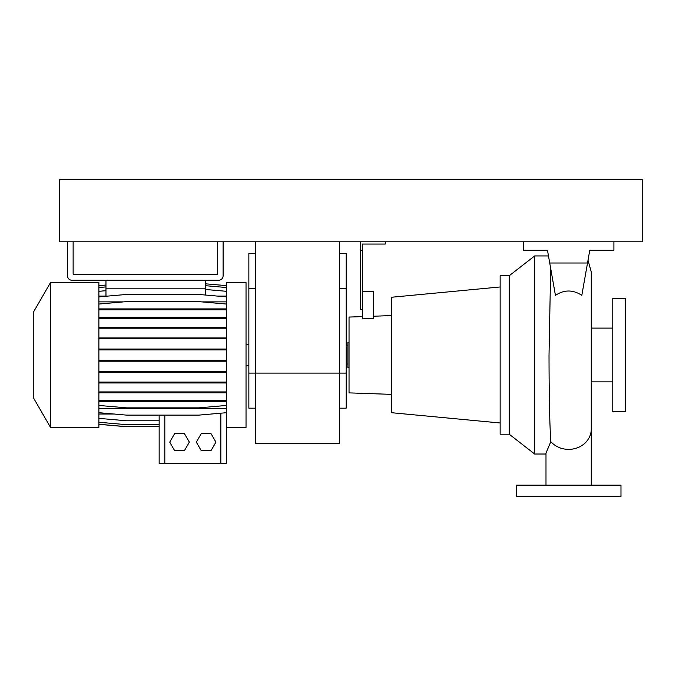 <?xml version="1.0" encoding="UTF-8"?>
<svg xmlns="http://www.w3.org/2000/svg" width="676" height="676" viewBox="0 0 676 676"><rect width="100%" height="100%" fill="white"/><g stroke="black" fill="none" stroke-linecap="round" stroke-linejoin="round"><path stroke-width="1.01" d="M545.988 485.148L545.988 453.055L550.83 441.631C549.605 424.815 549.047 390.179 549.022 354.866L550.67 268.355M555.435 295.353C564.198 289.573 572.995 289.573 581.816 295.353L587.52 263.015L549.732 263.015L555.435 295.353M509.197 275.749L509.197 434.212L500.147 434.212L500.147 275.749L509.197 275.749L534.665 255.934L534.665 454.018L545.988 454.018M534.665 255.934L548.481 255.934M346.205 364.034L347.903 364.034M346.205 345.926L347.903 345.926M349.036 367.71L347.903 367.71L347.903 342.242L349.036 342.242M500.147 286.97L391.48 297.254L391.48 412.706L500.147 422.982M362.615 316.596L349.036 317.069L349.036 392.883L391.48 394.37M373.372 316.224L391.48 315.591M385.261 241.788L385.261 244.053L362.615 244.053L362.615 318.852L373.372 318.413L373.372 291.593L362.615 291.593M509.197 434.212L534.665 454.018M591.263 381.864L612.769 381.864M591.263 328.097L612.769 328.097M612.769 298.386L612.769 411.574L625.224 411.574L625.224 298.386L612.769 298.386M620.974 485.148L516.278 485.148L516.278 496.463L620.974 496.463L620.974 485.148M360.359 241.788L360.359 309.701L362.615 309.701M360.359 250.281L362.615 250.281M523.351 241.788L523.351 250.281L547.484 250.281L549.639 262.491M613.901 241.788L613.901 250.281L589.768 250.281L587.52 263.015M547.484 250.281L549.732 263.015M339.411 408.177L346.205 408.177L346.205 373.093L339.411 373.093L339.411 443.27L255.655 443.27L255.655 373.093L339.411 373.093L339.411 241.788M255.655 241.788L255.655 373.093L248.861 373.093L248.861 408.177L255.655 408.177M346.205 373.093L346.205 253.483L339.411 253.483M255.655 253.483L248.861 253.483L248.861 373.093M33.8 398.443L33.8 311.509L50.531 282.534L50.531 427.418L33.8 398.443M50.531 427.418L98.882 427.418L98.882 282.534L50.531 282.534M226.511 427.418L246.03 427.418L246.03 282.534L226.511 282.534L226.511 463.643L159.156 463.643L159.156 415.115M105.963 280.27L105.963 288.196L205.563 288.196L205.563 295.04M205.563 280.27L205.563 288.196M105.963 288.196L105.963 296.257M98.882 296.096L105.963 296.096M217.647 296.096L226.511 296.096M201.228 433.646L196.327 442.138L201.228 450.622L211.03 450.622L215.931 442.138L211.03 433.646L201.228 433.646M98.882 408.363L226.511 408.363M98.882 301.876L123.7 301.876M201.693 301.876L226.511 301.876M98.882 414.025L114.016 414.025M226.156 412.732L226.511 413.712M174.628 433.646L169.727 442.138L174.628 450.622L184.438 450.622L189.339 442.138L184.438 433.646L174.628 433.646M98.882 418.36L126.488 420.776L159.156 420.776M98.882 424.258L126.488 426.674L159.156 426.674M98.882 422.255L126.488 424.663L159.156 424.663M98.882 424.317L126.488 426.733L159.156 426.733M98.882 361.212L226.511 361.212M98.882 360.325L126.488 360.325L126.488 361.212M126.488 360.325L198.905 360.325L198.905 361.212M198.905 360.325L226.511 360.325M98.882 291.314L105.963 290.697M205.563 289.48L226.511 291.314M98.882 296.874L126.488 294.457L198.905 294.457L226.511 296.874M98.882 372.341L226.511 372.341M98.882 371.454L126.488 371.454L126.488 372.341M126.488 371.454L198.905 371.454L198.905 372.341M198.905 371.454L226.511 371.454M98.882 328.215L226.511 328.215M98.882 327.328L126.488 327.328L126.488 328.215M126.488 327.328L198.905 327.328L198.905 328.215M198.905 327.328L226.511 327.328M98.882 287.537L105.963 286.911M205.563 285.703L226.511 287.537M98.882 392.807L226.511 392.807M98.882 391.919L126.488 391.919L126.488 392.807M126.488 391.919L198.905 391.919L198.905 392.807M198.905 391.919L226.511 391.919M98.882 349.923L226.511 349.923M98.882 349.036L126.488 349.036L126.488 349.923M126.488 349.036L198.905 349.036L198.905 349.923M198.905 349.036L226.511 349.036M98.882 309.802L226.511 309.802M98.882 308.915L126.488 308.915L126.488 309.802M126.488 308.915L198.905 308.915L198.905 309.802M198.905 308.915L226.511 308.915M98.882 304.048L126.488 301.631L198.905 301.631L226.511 304.048M98.882 318.447L226.511 318.447M98.882 317.559L126.488 317.559L126.488 318.447M126.488 317.559L198.905 317.559L198.905 318.447M198.905 317.559L226.511 317.559M98.882 405.439L126.488 407.848L198.905 407.848L226.511 405.439M98.882 400.64L226.511 400.64M98.882 401.527L226.511 401.527M126.488 400.64L126.488 401.527M198.905 400.64L198.905 401.527M98.882 338.811L226.511 338.811M98.882 337.924L126.488 337.924L126.488 338.811M126.488 337.924L198.905 337.924L198.905 338.811M198.905 337.924L226.511 337.924M98.882 382.979L226.511 382.979M98.882 382.092L126.488 382.092L126.488 382.979M126.488 382.092L198.905 382.092L198.905 382.979M198.905 382.092L226.511 382.092M98.882 412.698L126.488 415.115L198.905 415.115L226.511 412.698M98.882 285.644L105.963 285.027M205.563 283.81L226.511 285.644M67.473 241.788L67.473 275.749A4.529 4.529 0 0 0 72.002 280.27L218.585 280.27A4.529 4.529 0 0 0 223.114 275.749L223.114 241.788M217.452 241.788L217.452 274.05A0.566 0.566 0 0 1 216.886 274.617L73.701 274.617A0.566 0.566 0 0 1 73.135 274.05L73.135 241.788M59.268 241.788L642.2 241.788L642.2 179.537L59.268 179.537L59.268 241.788M591.263 485.148L591.263 429.108A22.638 20.272 180 0 1 568.626 449.379A22.638 20.272 180 0 1 550.83 441.631M346.205 288.576L339.411 288.576M255.655 288.576L248.861 288.576M164.817 463.643L164.817 415.115M220.849 463.643L220.849 413.197M588.01 260.26L591.263 271.955L591.263 429.108M248.861 365.733L246.03 365.733M248.861 344.228L246.03 344.228"/></g></svg>
